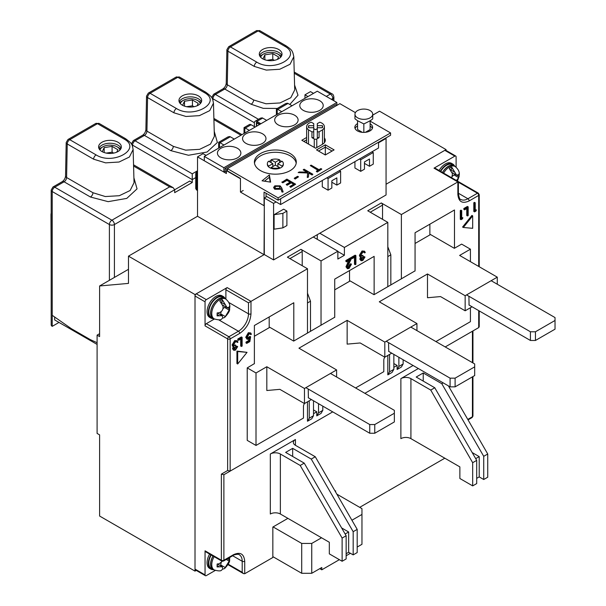 <?xml version="1.0" encoding="UTF-8"?>
<svg xmlns="http://www.w3.org/2000/svg" width="606" height="606" viewBox="0 0 606 606"><rect width="100%" height="100%" fill="white"/><g stroke="black" fill="none" stroke-linecap="round" stroke-linejoin="round"><path stroke-width="0.91" d="M254.497 163.234A20.945 12.097 180 0 1 268.269 153.007A20.945 12.097 180 0 1 290.16 155.84A20.945 12.097 180 0 1 296.198 163.234A20.945 12.097 180 0 0 290.16 155.84A20.945 12.097 180 0 0 268.269 153.007A20.945 12.097 180 0 0 254.497 163.234M264.299 205.555L264.049 254.694L195.011 294.554L195.011 571.117L196.246 570.405M446.069 150.455L446.069 149.606L386.06 184.247L444.812 150.333L454.856 156.128L434.017 168.157L457.863 181.929L401.377 214.547L381.295 202.949L367.736 210.774L387.817 222.372L344.39 247.445L319.786 233.242L386.06 194.973L386.06 138.448L378.53 142.796M280.616 204.54L378.53 148.008L378.53 142.213L280.616 198.745L280.616 204.54L266.814 196.571L264.299 198.018L264.299 254.55L196.261 293.827A1.773 1.023 120 0 0 195.011 296.001L195.011 569.087A1.773 1.023 120 0 0 195.374 569.905L205.419 575.7A1.773 1.023 -60 0 1 205.048 574.889L195.011 569.087M325.308 147.144L332.088 151.053L325.308 147.144L325.308 144.826L316.521 149.894L325.308 154.969L325.308 147.144L318.529 151.053L325.308 147.144M370.122 120.73L370.122 129.57L365.357 132.32M362.388 132.35L357.57 129.57L357.57 120.73L363.842 123.927C369.198 121.389 372.152 119.677 372.72 118.799L372.72 114.201A8.878 5.128 180 0 1 367.244 118.943A8.878 5.128 180 0 1 357.57 117.829A8.878 5.128 180 0 1 354.964 114.201A8.878 5.128 180 0 1 360.449 109.466A8.878 5.128 180 0 1 370.122 110.58A8.878 5.128 180 0 1 372.72 114.201M322.392 125.677L322.392 127.73A7.098 4.098 180 0 0 322.619 126.707A7.098 4.098 180 0 0 322.392 125.677L317.294 125.677L317.294 123.632L319.763 122.207A8.878 5.128 180 0 1 324.392 126.707L324.392 142.645A8.878 5.128 180 0 1 324.392 142.675M306.666 143.046A8.878 5.128 180 0 1 306.636 142.645L306.636 126.707A8.878 5.128 180 0 1 309.242 123.079A8.878 5.128 180 0 1 311.272 122.207L313.741 123.632L313.741 125.677L308.643 125.677A7.098 4.098 180 0 0 308.416 126.707A7.098 4.098 180 0 0 308.643 127.73L308.643 125.677M227.394 170.044L226.386 170.627L240.446 178.74L240.446 192.079L264.049 205.699L264.049 192.079L278.109 200.192L390.582 135.259L390.582 132.934L370.122 121.124M313.507 93.369L310.492 91.627L304.969 94.816L307.984 96.559M446.069 149.606L379.538 111.193L372.72 115.132M351.919 520.243L361.964 514.441L361.964 544.302L357.192 547.059M336.86 494.155L361.964 508.646L361.964 514.441M273.086 526.909L301.705 543.43L311.749 543.43L321.544 537.78M272.836 556.626L301.705 573.291L301.705 543.43M339.368 559.671L321.794 569.814L321.794 567.496L311.749 573.291L301.705 573.291M195.011 571.117L99.604 516.039L99.604 434.866L97.096 433.419L97.096 335.141L99.604 336.588L99.604 285.971L128.48 269.306M195.011 294.554L128.48 256.141L128.48 283.396L99.604 285.971M264.049 254.694L197.518 216.281L128.48 256.141M197.518 216.281L197.518 156.856L226.386 173.521L226.386 170.627M304.969 98.293L304.969 94.816M97.096 335.141L99.604 333.694M311.749 543.43L311.749 573.291M346.147 555.755L350.412 553.293M321.794 569.814L319.786 568.655M197.518 156.856L203.04 153.666L206.055 155.401M240.446 192.079L243.211 190.481M256.52 126.268L256.891 122.571M259.527 124.533L256.52 122.791M454.856 156.128A1.773 1.023 -60 0 1 455.742 156.045L445.698 150.243A1.773 1.023 120 0 0 444.812 150.333M393.847 363.555L397.112 365.433L393.847 367.319M398.869 357.29L398.869 366.448L397.112 369.493L397.112 365.433M387.817 355.434L387.817 374.856L392.09 372.395L393.847 369.349L393.847 354.389M313.507 409.936L316.771 411.822L313.507 413.701M318.529 403.672L318.529 412.837L316.771 415.875L316.771 411.822M307.484 401.816L307.484 421.238L311.749 418.776L313.507 415.731L313.507 400.771M456.106 167.256L456.106 156.856A1.773 1.023 -60 0 0 455.742 156.045M359.706 507.343L444.812 458.204M335.095 491.11L335.603 490.815L335.603 491.974M227.939 564.64L243.46 573.602L244.718 573.73L272.836 557.497L272.836 527.053L287.903 518.357M205.419 575.7A1.773 1.023 -60 0 0 206.305 575.609L215.312 570.413M244.718 573.73L244.718 561.262C243.998 553.808 240.234 551.634 233.416 554.74L223.879 560.247L223.879 474.725L221.372 474.127L221.372 560.247L205.048 550.824L205.048 574.889M225.886 299.159L225.886 289.774A1.773 1.023 -60 0 1 227.144 287.6L206.305 299.629A1.773 1.023 120 0 0 205.048 301.803L205.048 325.861L227.644 338.905L227.644 470.506L221.372 474.127M264.299 254.55L273.586 259.913L313.257 237.007L337.86 251.217L321.036 260.928L300.955 249.331L287.395 257.156L307.484 268.753L250.99 301.364L227.144 287.6M264.299 198.018L273.586 203.381L273.586 259.913M276.101 201.934L273.586 203.381M339.368 170.627L340.625 171.346L328.066 178.596L326.816 177.869M372.001 151.78L373.258 152.507L360.706 159.749L359.449 159.03M385.56 138.153L386.06 138.448M462.575 227.045L471.922 215.41L472.68 215.85L463.332 227.477L462.575 227.045M236.931 363.547L236.931 351.086L247.036 352.351L237.688 351.518L237.688 363.986L236.931 363.547M415.065 271.003L415.065 232.734L454.477 209.979L454.477 248.248M334.724 317.385L334.724 279.116L374.137 256.361L374.137 294.63M254.384 363.767L254.384 325.498L293.796 302.742L293.796 341.011M475.225 209.729L476.384 209.934L475.945 211.077L474.551 211.888L474.551 203.184L475.225 202.798L475.225 210.6L476.384 209.934M474.551 211.888L473.801 211.449L473.801 202.752L474.475 202.366L475.225 202.798M464.605 209.82L463.855 209.388L463.855 208.494L467.423 206.434L468.18 206.866L468.18 215.562L467.506 215.956L467.506 208.146L464.605 209.82L464.605 208.926L468.18 206.866M467.506 215.956L466.749 215.516L466.749 208.585M461.711 217.539L462.87 217.736L462.423 218.887L461.037 219.69L461.037 210.994L461.711 210.6L461.711 218.41L462.87 217.736M461.037 219.69L460.28 219.258L460.28 210.555L460.954 210.168L461.711 210.6M361.259 259.512L363.555 257.005L364.229 256.611L364.979 257.05L362.736 260.572L361.1 260.769L360.54 259.58L361.418 257.285L360.6 257.012L360.153 255.732L362.759 251.414L364.539 251.179L365.274 252.535L364.592 252.922L364.009 252.058L362.744 252.316L360.828 255.262L361.274 256.179L363.145 255.762L363.145 256.656L361.214 259.194L361.524 259.853M361.1 260.769L359.79 259.148L360.668 256.853L359.85 256.58L359.403 255.293L362.009 250.982L364.539 251.179M360.668 256.853L361.418 257.285M364.592 252.922L363.252 251.626M360.956 255.846L362.396 255.331L363.145 255.762M351.578 257.898L351.578 257.224L355.154 255.164L355.904 255.596L355.904 264.292L355.23 264.686L355.23 256.883L352.336 258.55L352.336 257.664L355.904 255.596M355.23 264.686L354.48 264.254L354.48 257.315M347.541 267.397L348.291 267.155L350.033 264.14L350.707 263.746L351.465 264.186L349.011 268.503L347.412 268.716L346.73 267.231L350.139 259.815L346.632 261.845L346.632 260.951L351.753 257.997L347.405 266.769L347.844 267.716L349.041 267.587L348.291 267.155M347.412 268.716L345.981 266.791L348.685 260.663M346.632 261.845L345.882 261.406L345.882 260.512L351.003 257.558L351.753 257.997M247.301 338.103L249.877 336.383L250.626 336.815L249.854 341.61L246.763 343.397L246.763 342.504L249.331 341.026L249.733 338.504L247.18 339.383L246.475 337.709L249.104 333.126L250.702 332.944L251.399 334.254L250.725 334.641L250.308 333.906L249.066 334.042L247.15 337.353L247.604 338.428L248.968 338.224L250.626 336.815M246.763 343.397L246.013 342.958L246.013 342.072L248.574 340.587L248.793 339.209M247.18 339.383L245.725 337.277L248.346 332.694L250.702 332.944M250.725 334.641L249.839 333.8M238.559 340.33L237.802 339.898L237.802 339.004L241.377 336.944L242.127 337.375L242.127 346.071L241.453 346.465L241.453 338.656L238.559 340.33L238.559 339.436L242.127 337.375M241.453 346.465L240.703 346.026L240.703 339.095M233.969 349.094L236.257 346.587L236.938 346.193L237.688 346.632L235.446 350.154L233.81 350.351L233.249 349.162L234.128 346.867L233.31 346.594L232.863 345.314L235.469 340.996L237.241 340.761L237.976 342.117L237.302 342.504L236.711 341.64L235.454 341.898L233.537 344.844L233.984 345.761L235.855 345.344L235.855 346.238L233.924 348.776L234.234 349.435M233.81 350.351L232.492 348.73L233.371 346.435L232.56 346.162L232.106 344.875L234.711 340.564L237.241 340.761M233.371 346.435L234.128 346.867M237.302 342.504L235.961 341.208M233.666 345.428L235.098 344.912L235.855 345.344M225.886 289.774L248.483 302.818L250.99 301.364L250.99 313.832C250.286 322.119 246.521 328.641 239.696 333.398L230.159 338.905L230.159 471.104L332.739 411.875L223.879 474.725L230.159 471.104L227.644 470.506M364.873 393.324L413.08 365.494L364.873 393.324M478.702 310.613L478.702 327.604L445.213 346.943L478.702 327.604L479.225 326.702L479.225 310.916M478.702 266.435L478.702 195.412L469.165 200.919C462.34 204.04 458.575 201.866 457.863 194.397L457.863 181.929M401.377 214.547L401.377 278.904M398.869 366.448L403.134 363.986L401.377 367.031L397.112 369.493M387.817 286.729L387.817 222.372M344.39 247.445L344.39 255.277L337.86 259.042L337.86 251.217M321.036 260.928L321.036 325.286M318.529 412.837L322.793 410.368L321.036 413.413L316.771 415.875M307.484 333.111L307.484 268.753M403.134 359.752L403.134 363.986M387.817 256.58L390.832 254.838L390.832 284.987M393.847 369.349L389.575 371.811L389.575 354.419M387.817 374.856L389.575 371.811M322.793 406.134L322.793 410.368M307.484 302.962L310.492 301.22L310.492 331.376M313.507 415.731L309.242 418.201L309.242 400.801M307.484 421.238L309.242 418.201M457.863 194.397A1.773 1.023 0 0 0 458.386 193.67L458.386 181.633L434.903 168.074A1.773 1.023 120 0 0 434.017 168.157M478.702 327.604L472.438 331.224M418.352 368.539L400.877 378.629A7.098 4.098 180 0 1 410.921 378.629L430.752 390.075L472.68 462.696L472.68 485.891L459.878 478.498L459.878 466.9L410.921 438.638A7.098 4.098 0 0 0 400.877 438.638L400.877 378.629M353.177 554.884L357.192 552.566L357.192 529.371L315.264 456.75L295.433 445.304A7.098 4.098 180 0 1 293.349 442.403A7.098 4.098 180 0 1 295.433 439.502L270.329 454A7.098 4.098 180 0 1 280.366 454L300.205 465.453L304.22 463.128L285.638 452.402L292.668 448.349L311.249 459.075L353.177 531.689L353.177 554.884L348.655 552.278L348.655 531.985L341.625 527.924M205.048 550.824A1.773 1.023 120 0 0 205.419 551.642L221.735 561.058A1.773 1.023 -60 0 1 221.372 560.247A1.773 1.023 0 0 0 223.879 560.247A1.773 1.023 60 0 1 223.508 561.058L233.052 555.55A1.773 1.023 -120 0 0 233.416 554.74M243.46 573.602L242.203 572.276L228.189 564.186M239.696 333.398A1.773 1.023 -120 0 0 238.438 331.224L228.901 336.731A1.773 1.023 60 0 1 230.159 338.905A1.773 1.023 180 0 1 227.644 338.905A1.773 1.023 -60 0 1 228.901 336.731L206.305 323.687A1.773 1.023 120 0 0 205.048 325.861M206.305 323.687L214.441 318.991M302.212 265.708L302.212 251.505A1.773 1.023 -120 0 0 300.955 249.331M310.492 301.22L307.484 293.16M282.881 213.38L282.881 227.879L274.094 229.182L274.094 214.691L283.631 209.176L286.896 211.062L282.881 213.38L274.094 214.691M360.706 159.749L360.706 171.346L354.934 168.013L354.934 161.635M328.066 178.596L328.066 190.193L322.294 186.86L322.294 180.482M313.257 237.007L319.786 233.242M340.625 171.346L340.625 182.944L336.853 185.118L336.853 177.869L331.838 180.77L331.838 188.019L328.066 190.193M373.258 152.507L373.258 164.105L369.493 166.279L369.493 159.03L364.471 161.923L364.471 169.172L360.706 171.346M317.271 239.332L317.271 234.689M344.39 255.277L337.86 251.505M382.545 219.327L382.545 205.123A1.773 1.023 -120 0 0 381.295 202.949M390.832 254.838L387.817 246.778M429.874 234.908L429.874 224.182M349.533 281.29L349.533 270.564M269.193 327.679L269.193 316.953M463.332 227.477L472.68 228.318L472.68 215.85M236.931 351.086L237.688 351.518M237.688 363.986L247.036 352.351M473.801 202.752L474.551 203.184M463.855 208.494L464.605 208.926M460.28 210.555L461.037 210.994M361.214 259.194L362.729 259.686L361.979 259.247M362.009 250.982L362.759 251.414M359.403 255.293L360.153 255.732M359.79 259.148L360.54 259.58M363.555 257.005L364.304 257.436L364.979 257.05M362.729 259.686L364.304 257.436M351.578 257.224L352.336 257.664M351.662 258.164L352.336 258.55M345.882 260.512L346.632 260.951M345.981 266.791L346.73 267.231M350.033 264.14L350.791 264.572L351.465 264.186M349.041 267.587L350.791 264.572M248.218 337.784L248.968 338.224M248.346 332.694L249.104 333.126M245.725 337.277L246.475 337.709M248.574 340.587L249.331 341.026M246.013 342.072L246.763 342.504M237.802 339.004L238.559 339.436M233.924 348.776L235.439 349.268L234.681 348.829M234.711 340.564L235.469 340.996M232.106 344.875L232.863 345.314M232.492 348.73L233.249 349.162M236.257 346.587L237.014 347.018L237.688 346.632M235.439 349.268L237.014 347.018M472.68 485.891L476.695 483.573L476.695 460.378L434.767 387.757L416.193 377.03L423.223 372.97L441.797 383.696L483.724 456.318L483.724 479.513L479.21 476.899L479.21 456.606L472.18 452.553M443.206 382.886L441.797 383.696M434.767 387.757L430.752 390.075M342.125 561.262L342.125 538.067L346.147 535.749L346.147 558.944L342.125 561.262L329.323 553.869L329.323 542.272L280.366 514.009A7.098 4.098 0 0 0 270.329 514.009L270.329 454M315.264 456.75L311.249 459.075M282.881 227.879L286.896 225.561L286.896 211.062M369.493 166.279L364.471 163.378M336.853 185.118L331.838 182.217M483.724 479.513L487.739 477.195L487.739 454L448.425 385.901M423.223 381.091L423.223 372.97M342.125 538.067L300.205 465.453M292.668 456.462L292.668 448.349M346.147 535.749L304.22 463.128M483.724 456.318L487.739 454M479.21 476.899L476.695 478.354M476.695 460.378L472.68 462.696M479.21 456.606L475.695 458.636M353.177 531.689L357.192 529.371M348.655 552.278L346.147 553.725M348.655 531.985L345.14 534.015M324.392 140.297A9.764 5.636 180 0 1 325.074 141.486M324.392 137.979A9.764 5.636 180 0 1 325.278 140.327A9.764 5.636 180 0 1 322.422 144.319L315.643 148.228L301.833 140.259L306.636 137.479M260.535 170.627A20.945 12.097 180 0 1 254.399 162.075A20.945 12.097 180 0 1 267.329 150.902A20.945 12.097 180 0 1 290.16 153.523A20.945 12.097 180 0 1 296.296 162.075A20.945 12.097 180 0 1 283.366 173.248A20.945 12.097 180 0 1 260.535 170.627M355.071 128.442A8.878 5.128 180 0 1 357.57 125.912M370.122 123.738A8.878 5.128 180 0 1 372.599 127.283A8.878 5.128 180 0 1 367.115 132.017A8.878 5.128 180 0 1 357.442 130.911A8.878 5.128 180 0 1 354.843 127.283A8.878 5.128 180 0 1 357.57 123.586M264.481 181.186L269.375 177.263L270.215 182.073M303.841 141.418L306.636 139.804M370.122 126.056A8.878 5.128 180 0 1 372.364 128.442M355.404 112.625L339.868 103.656L227.394 168.597L227.394 170.915L240.446 178.452M269.375 174.945L262.057 180.815L270.624 182.141L269.375 174.945L269.375 177.263M325.308 154.969L334.095 149.894L325.308 144.826M227.394 168.597L278.109 197.874L278.109 200.192M266.057 197.003L266.057 193.238M278.109 197.874L390.582 132.934M321.801 169.097L317.188 172.059L316.287 171.248L318.195 170.142L310.31 165.589L311.098 165.127L318.983 169.68L320.9 168.582L321.801 169.097L317.188 171.763L316.287 171.248M317.945 170.286L310.31 165.589M307.007 172.089L303.28 169.938L304.068 169.188L312.855 174.263L312.067 174.717L308.727 172.786L308.409 176.831L307.28 177.482L307.659 172.71L298.16 172.604L299.205 171.998L307.522 172.096L303.28 169.642M312.855 174.263L312.067 175.005L308.727 173.074L308.409 177.126L307.28 177.482M307.636 173.005L298.16 172.604M298.508 176.823L295.13 179.065L294.228 178.255L297.607 176.308L298.508 176.823L295.13 178.778L294.228 178.255M290.1 182.201L286.971 180.391L282.805 182.8L281.904 182.277L286.858 179.126L295.645 184.201L290.691 187.065L289.789 186.542L293.955 184.133L291.251 182.573L287.085 184.981L286.183 184.459L290.35 182.058L286.971 180.103L282.805 182.512L281.904 181.989M295.645 184.201L290.691 187.352L289.789 186.542M293.705 184.277L291.251 182.868L287.085 185.269L286.183 184.459M283.093 191.708L281.707 187.875L280.139 185.837L274.798 185.83L273.617 187.451L274.745 188.966L279.957 188.966L280.783 188.39L282.01 191.784L283.093 191.996L282.01 192.072L280.783 188.678L279.957 189.254L274.745 189.254L273.624 187.595M275.488 188.481L274.813 187.534L275.662 186.375L279.321 186.277L280.048 187.277L279.222 188.352L275.488 188.481M275.662 186.375L279.321 186.277M274.821 187.678L275.662 186.663M279.321 186.565L280.033 187.421M277.859 166.567L277.859 163.665L282.108 161.211A7.992 4.613 180 0 1 283.335 163.665L283.335 164.393A7.992 4.613 180 0 1 282.108 166.847A7.992 4.613 180 0 1 279.601 168.294A7.992 4.613 180 0 1 271.094 168.294A7.992 4.613 180 0 1 269.7 167.65A7.992 4.613 180 0 1 268.587 166.847A7.992 4.613 180 0 1 267.36 164.393L267.36 163.665A7.992 4.613 180 0 1 268.587 161.211L272.836 163.665L272.836 166.567M269.102 161.514A7.992 4.613 180 0 1 271.094 160.484L271.094 159.764A7.992 4.613 180 0 1 279.601 159.764L279.601 160.484A7.992 4.613 180 0 1 281.585 161.514M283.335 163.665A7.992 4.613 180 0 1 282.108 166.12L282.108 166.847M268.587 166.847L268.587 166.12A7.992 4.613 180 0 1 267.36 163.665M279.601 168.294L279.601 167.574A7.992 4.613 180 0 1 271.094 167.574L271.094 168.294M277.859 163.665L282.108 166.12M271.094 159.764L275.344 162.219L279.601 159.764M268.587 166.12L272.836 163.665M279.601 167.574L275.344 165.112L271.094 167.574M279.601 162.658L279.601 160.484M275.344 165.112L275.344 162.219M271.094 162.658L271.094 160.484M354.964 114.201L354.964 118.799L357.57 120.73M363.842 132.411L363.842 123.927M324.392 126.707A8.878 5.128 180 0 1 322.528 129.843L322.528 144.251M317.294 128.654L315.514 129.684L313.741 128.661M322.528 129.843L319.089 131.828L319.089 137.63L317.294 137.63L317.294 131.828L319.089 131.828M311.938 137.63L311.938 131.828L313.741 131.828L313.741 137.63L311.938 137.63L314.264 138.971A1.773 1.023 0 0 0 316.771 138.971L319.089 137.63M322.392 127.73L317.294 127.73L317.294 131.828M308.499 144.107L308.499 129.843L311.938 131.828M308.499 129.843A8.878 5.128 180 0 1 306.636 126.707M317.294 125.677L317.294 127.73M313.741 131.828L313.741 127.73L308.643 127.73M313.741 131.479L313.741 125.677M313.741 133.525L313.741 137.63M278.109 124.821A11.719 6.764 180 0 1 274.677 120.033A11.719 6.764 180 0 1 281.911 113.784A11.719 6.764 180 0 1 294.675 115.254A11.719 6.764 180 0 1 298.107 120.033A11.719 6.764 180 0 1 290.88 126.283A11.719 6.764 180 0 1 278.109 124.821M303.212 110.322A11.719 6.764 180 0 1 299.781 105.542A11.719 6.764 180 0 1 307.015 99.293A11.719 6.764 180 0 1 319.786 100.755A11.719 6.764 180 0 1 323.218 105.542A11.719 6.764 180 0 1 315.984 111.792A11.719 6.764 180 0 1 303.212 110.322M245.975 143.372A11.719 6.764 180 0 1 242.544 138.592A11.719 6.764 180 0 1 249.77 132.343A11.719 6.764 180 0 1 262.542 133.805A11.719 6.764 180 0 1 265.973 138.592A11.719 6.764 180 0 1 258.739 144.842A11.719 6.764 180 0 1 245.975 143.372M220.864 157.871A11.719 6.764 180 0 1 217.433 153.083A11.719 6.764 180 0 1 224.667 146.834A11.719 6.764 180 0 1 237.438 148.303A11.719 6.764 180 0 1 240.87 153.083A11.719 6.764 180 0 1 233.636 159.333A11.719 6.764 180 0 1 220.864 157.871M259.906 124.313L256.391 122.283L256.391 126.343M226.386 172.074L225.137 171.346L225.137 168.453L227.394 169.756M225.137 168.453L335.603 104.671L336.853 105.399L336.853 102.497L317.271 91.195L204.298 156.416L223.879 167.726L223.879 172.074L225.137 171.346M223.879 172.074L204.298 160.764L204.298 156.416M254.384 126.631L254.384 122.866A3.553 2.053 60 0 1 255.118 121.238A3.553 2.053 60 0 1 256.891 121.412L260.913 123.73M255.134 127.063L251.119 124.745A3.553 2.053 -120 0 0 249.346 124.571L244.021 127.646L244.013 133.487M223.879 167.726L336.853 102.497M266.685 120.397L262.671 118.079A3.553 2.053 -120 0 0 262.163 117.852L260.436 118.17L255.118 121.238M251.119 124.745L245.347 128.078L249.361 130.404M245.347 128.078A3.553 2.053 -120 0 0 244.839 127.851C243.741 127.472 243.741 127.646 244.839 128.374M277.23 109.671C276.124 108.951 276.124 108.777 277.23 109.148A3.553 2.053 60 0 1 277.73 109.383L281.752 111.701M292.039 105.762L288.024 103.437L277.73 109.383M234.295 139.1L230.28 136.782L219.986 142.721L224.008 145.039M197.518 173.089A1.773 1.023 120 0 0 197.018 174.536L197.018 189.61A1.773 1.023 120 0 0 197.382 190.428A1.773 1.023 120 0 0 197.518 190.481M276.397 114.792L276.412 108.944L285.797 103.528L287.524 103.209A3.553 2.053 60 0 1 288.024 103.437M219.986 142.721A3.553 2.053 -120 0 0 219.486 142.493L219.486 147.652M230.28 136.782A3.553 2.053 -120 0 0 229.78 136.547L228.053 136.865L218.668 142.281L218.652 148.129M219.486 143.008C218.387 142.289 218.387 142.115 219.486 142.493M227.386 558.823L229.227 558.202L229.689 557.05L229.629 560.065C229.916 561.845 228.227 564.694 224.553 568.595L222.758 569.125M212.994 556.013A11.719 6.764 -60 0 0 213.001 569.526A11.719 6.764 -60 0 0 214.357 570.011C218.19 571.049 220.508 571.17 221.319 570.375L222.826 569.004L222.167 566.731L217.092 566.936L217.137 564.012L219.183 563.769L222.311 561.27M213.077 556.066A11.537 6.658 120 0 0 210.699 563.906A11.537 6.658 120 0 0 213.304 569.488L214.357 570.011A11.461 6.621 -60 0 1 211.767 564.459A11.461 6.621 -60 0 1 214.13 556.672M229.788 557.437L229.174 561.126L224.553 568.595M220.751 565.913L220.766 564.974L225.334 567.61M221.251 562.656A5.325 3.075 120 0 0 220.766 564.974M229.636 559.974L227.788 558.906M211.236 554.998A11.719 6.764 120 0 0 211.244 568.511L213.001 569.526M210.88 554.793A12.431 7.174 120 0 0 208.312 563.436A12.431 7.174 120 0 0 210.888 569.125A12.431 7.174 120 0 0 213.35 569.701M209.623 554.066A12.431 7.174 120 0 0 207.055 562.709A12.431 7.174 120 0 0 209.631 568.398L210.888 569.125M260.663 57.252A10.12 5.84 180 0 1 263.496 54.055A10.12 5.84 180 0 1 277.806 54.055L280.313 55.502A13.673 7.893 180 0 1 281.419 56.222M280.313 55.502L277.806 54.055A10.12 5.84 180 0 1 280.639 57.252M259.883 56.222A13.673 7.893 180 0 1 260.981 55.502L263.496 54.055M262.943 58.949L264.852 54.843L272.776 53.616L278.571 56.964L277.442 59.388M274.359 60.327L272.776 59.411L272.776 53.616M264.852 59.767L264.852 54.843M272.776 59.411L266.905 60.32M180.323 103.634A10.12 5.84 180 0 1 183.156 100.437A10.12 5.84 180 0 1 197.465 100.437L199.98 101.891A13.673 7.893 180 0 1 201.078 102.603M199.98 101.891L197.465 100.437A10.12 5.84 180 0 1 200.298 103.634M179.543 102.603A13.673 7.893 180 0 1 180.649 101.891L183.156 100.437M182.603 105.33L184.512 101.225L192.435 99.998L198.23 103.346L197.109 105.77M194.018 106.709L192.435 105.792L192.435 99.998M184.512 106.156L184.512 101.225M192.435 105.792L186.565 106.701M99.982 150.023A10.12 5.84 180 0 1 102.815 146.826A10.12 5.84 180 0 1 117.125 146.826L119.64 148.273A13.673 7.893 180 0 1 120.738 148.993M119.64 148.273L117.125 146.826A10.12 5.84 180 0 1 119.965 150.023M99.202 148.993A13.673 7.893 180 0 1 100.308 148.273L102.815 146.826M102.27 151.712L104.171 147.606L112.095 146.379L117.89 149.727L116.769 152.151M113.678 153.098L112.095 152.182L112.095 146.379M104.171 152.538L104.171 147.606M112.095 152.182L106.224 153.091M386.211 341.284L450.084 378.159L455.106 378.159L474.687 366.857L474.687 363.956L410.815 327.081M455.106 378.159L455.106 386.855L474.687 375.553L474.687 366.857M388.575 351.344L450.084 386.855L450.084 378.159M450.084 386.855L455.106 386.855M355.586 387.961L383.803 371.667L383.803 360.07A3.553 2.053 -60 0 1 384.81 357.176L360.191 342.966L347.147 344.125L347.147 320.354L298.947 348.185L336.603 369.925L304.47 388.484L266.814 366.736L256.012 372.97L256.012 445.448L303.462 418.049L303.462 406.459A3.553 2.053 -60 0 1 304.47 403.558L279.858 389.347L266.814 390.514L266.814 366.736M435.926 341.579L470.423 321.665L470.423 307.75M470.423 261.656L470.423 249.187L459.621 255.421L497.284 277.162L465.15 295.713L427.488 273.973L379.288 301.803L416.943 323.543L384.81 342.095L347.147 320.354M465.15 295.713L465.15 310.787L440.532 296.576L427.488 297.743L427.488 273.973M415.065 243.46L430.502 234.545L454.348 248.316L461.636 244.112L470.423 249.187M334.724 289.842L350.162 280.934L374.016 294.698L415.065 270.859M254.384 336.232L269.821 327.316L293.675 341.087L334.724 317.241M256.012 372.97L247.225 367.903L254.384 363.623M384.81 342.095L384.81 357.176L391.741 353.169M416.943 323.543L416.943 330.618M497.284 277.162L497.284 284.237M247.225 367.903L247.225 440.373L256.012 445.448M304.47 388.484L304.47 403.558L311.401 399.559M336.603 369.925L336.603 377M308.386 397.816L308.234 389.203M388.726 351.435L388.575 342.822M465.15 310.787L472.074 306.787M469.067 305.053L468.915 296.44M466.552 294.902L530.424 331.777L535.446 331.777L555.028 320.476L555.028 317.574L491.155 280.699M535.446 331.777L535.446 340.474L555.028 329.172L555.028 320.476M468.915 304.962L530.424 340.474L530.424 331.777M530.424 340.474L535.446 340.474M305.878 387.673L369.743 424.548L374.766 424.548L394.347 413.239L394.347 410.338L330.482 373.463M374.766 424.548L374.766 433.245L394.347 421.935L394.347 413.239M308.234 397.733L369.743 433.245L369.743 424.548M369.743 433.245L374.766 433.245M451.743 177.793L452.493 173.755L449.235 168.544A11.249 6.492 -60 0 1 451.743 167.15L456.553 175.149L458.689 174.664L459.159 173.513L459.09 176.528L457.424 181.073M443.622 173.104A11.461 6.621 -60 0 1 455.28 166.627L454.303 165.983A11.537 6.658 120 0 0 442.562 172.498M455.28 166.627C458.25 169.157 459.583 171.846 459.272 174.679L458.644 177.596L456.462 180.52M458.644 177.596L454.076 174.96A5.325 3.075 120 0 0 452.44 176.293M459.106 176.437L457.25 175.369M455 172.362L450.432 169.725A5.325 3.075 120 0 0 450.432 169.816M450.372 169.733L451.712 168.991L451.743 167.15M454.076 174.96L455.167 174.346M442.478 172.445A11.719 6.764 -60 0 1 454.182 165.696A11.719 6.764 -60 0 1 455.28 166.635M454.182 165.696L452.424 164.68A11.719 6.764 120 0 0 440.721 171.43M454.515 165.908A12.431 7.174 120 0 0 452.78 164.067A12.431 7.174 120 0 0 440.365 171.225M452.78 164.067L451.531 163.34A12.431 7.174 120 0 0 439.108 170.498M220.751 314.862L220.766 313.916L225.334 316.552L229.174 310.075L229.803 307.166C230.113 304.326 228.78 301.644 225.811 299.114L224.841 298.463A11.537 6.658 120 0 0 215.948 301.197A11.537 6.658 120 0 0 210.699 312.847A11.537 6.658 120 0 0 213.304 318.438L214.357 318.953A11.461 6.621 -60 0 1 211.767 313.408A11.461 6.621 -60 0 1 216.986 301.833A11.461 6.621 -60 0 1 225.811 299.114A11.719 6.764 -60 0 0 224.72 298.175A11.719 6.764 -60 0 0 213.001 304.939A11.719 6.764 -60 0 0 213.001 318.468A11.719 6.764 -60 0 0 214.357 318.953C218.19 319.991 220.508 320.12 221.319 319.324L222.826 317.945L222.167 315.681L217.092 315.885L217.137 312.961L219.183 312.719C222.114 311.56 223.394 309.393 223.023 306.242L219.766 301.023A11.249 6.492 -60 0 1 222.273 299.629L227.083 307.628L229.227 307.151L229.689 305.992L229.629 309.015C229.916 310.795 228.227 313.635 224.553 317.536L222.758 318.074M225.334 316.552L224.553 317.536M229.174 310.075L224.606 307.439A5.325 3.075 120 0 0 222.97 308.772M221.251 311.598A5.325 3.075 120 0 0 220.766 313.916M229.636 308.924L227.788 307.856M225.53 304.848L220.963 302.212A5.325 3.075 120 0 0 220.963 302.296M220.902 302.22L222.243 301.47L222.273 299.629M224.606 307.439L225.705 306.833M224.72 298.175L222.963 297.16A11.719 6.764 120 0 0 211.244 303.924A11.719 6.764 120 0 0 211.244 317.461L213.001 318.468M225.046 298.394A12.431 7.174 120 0 0 223.311 296.546A12.431 7.174 120 0 0 213.736 299.879A12.431 7.174 120 0 0 208.312 312.385A12.431 7.174 120 0 0 210.888 318.074A12.431 7.174 120 0 0 213.35 318.65M223.311 296.546L222.061 295.826A12.431 7.174 120 0 0 212.486 299.152A12.431 7.174 120 0 0 207.055 311.658A12.431 7.174 120 0 0 209.631 317.347L210.888 318.074M262.618 58.767A11.362 6.56 180 0 1 259.292 54.131A11.362 6.56 180 0 1 266.299 48.071A11.362 6.56 180 0 1 278.684 49.487A11.362 6.56 180 0 1 282.01 54.131A11.362 6.56 180 0 1 274.995 60.191A11.362 6.56 180 0 1 262.618 58.767M259.573 55.578A11.362 6.56 180 0 1 267.496 50.722A11.362 6.56 180 0 1 278.684 52.389A11.362 6.56 180 0 1 281.729 55.578M182.277 105.149A11.362 6.56 180 0 1 178.952 100.513A11.362 6.56 180 0 1 185.966 94.453A11.362 6.56 180 0 1 198.344 95.877A11.362 6.56 180 0 1 201.677 100.513A11.362 6.56 180 0 1 194.662 106.573A11.362 6.56 180 0 1 182.277 105.149M179.232 101.959A11.362 6.56 180 0 1 187.156 97.111A11.362 6.56 180 0 1 198.344 98.77A11.362 6.56 180 0 1 201.389 101.959M101.937 151.53A11.362 6.56 180 0 1 98.611 146.894A11.362 6.56 180 0 1 105.626 140.834A11.362 6.56 180 0 1 118.003 142.258A11.362 6.56 180 0 1 121.336 146.894A11.362 6.56 180 0 1 114.322 152.954A11.362 6.56 180 0 1 101.937 151.53M98.892 148.341A11.362 6.56 180 0 1 106.815 143.493A11.362 6.56 180 0 1 118.003 145.152A11.362 6.56 180 0 1 121.056 148.341M197.518 170.771L192.246 173.816L192.246 182.512L174.672 192.655L174.672 189.754L189.739 181.058L192.246 182.512M174.672 189.754L173.202 187.708L169.65 186.86L111.905 220.198A3.553 2.053 60 0 1 114.42 224.546L174.672 189.754M97.096 342.716L90.226 339.587L71.394 328.71L52.23 315.325L52.23 191.541L109.398 224.546L109.398 280.32M170.786 150.629A3.553 2.053 120 0 0 173.293 146.349L185.648 150.152L199.647 149.334L210.464 144.114L214.372 136.305L213.463 103.134L209.721 110.633L199.389 115.648L185.944 116.473L173.937 112.799L147.576 97.581A3.553 2 -178.9 0 1 146.538 96.127L145.894 129.676C145.584 132.017 144.501 133.873 142.645 135.236A3.553 2.053 60 0 1 144.425 135.411L170.786 150.629L188.489 155.265L207.108 152.015L217.387 142.478L214.244 131.404M90.445 197.018A3.553 2.053 120 0 0 92.953 192.731L105.308 196.541L119.306 195.715L130.123 190.504L134.04 182.694L133.123 149.523L129.389 157.015L119.049 162.029L105.603 162.855L93.597 159.181L67.236 143.963A3.553 2 -178.9 0 1 66.198 142.508L65.554 176.058C65.243 178.406 64.16 180.255 62.312 181.618A3.553 2.053 60 0 1 64.084 181.792L90.445 197.018L108.148 201.654L126.768 198.397L137.054 188.867L133.903 177.785M58.843 322.339A5.325 3.075 -60 0 1 57.752 323.157L52.23 326.346A3.553 2.053 180 0 1 51.192 324.892L51.192 190.087A3.553 2.053 180 0 0 52.23 191.541A3.553 2.053 120 0 1 54.737 187.193L64.084 181.792A3.553 2.053 120 0 0 66.592 177.513L92.953 192.731M52.23 326.346L52.23 315.325M258.489 119.291L215.418 94.422L224.765 89.029L251.126 104.247A3.553 2.053 120 0 0 253.634 99.967L265.989 103.77L279.98 102.952L290.804 97.733L294.713 89.923L293.804 56.752L290.062 64.251L279.73 69.266L266.276 70.091L254.278 66.418L227.917 51.199A3.553 2 -178.9 0 1 226.879 49.745L228.651 46.738A3.553 2.053 60 0 1 230.424 46.912L258.156 30.906A3.553 2.053 -120 0 0 256.376 30.732L228.651 46.738M51.192 213.07A7.098 4.098 120 0 0 50.972 214.88L51.192 215.001M51.192 264.86L50.972 214.88M54.669 317.029L54.669 319.923L97.096 344.42M195.011 296.001L205.048 301.803M206.305 299.629L196.261 293.827M458.386 182.232L477.452 193.238A1.773 1.023 -60 0 1 478.339 193.147L458.386 181.633M479.225 266.738L479.225 194.685A1.773 1.023 180 0 1 478.702 195.412A1.773 1.023 -120 0 0 477.452 193.238L467.908 198.745A14.203 8.196 -60 0 1 460.81 199.45C459.946 199.844 459.143 197.92 458.386 193.67M472.43 376.856L472.43 416.746A1.773 1.023 0 0 0 472.945 416.027L472.059 417.564A1.773 1.023 60 0 0 472.43 416.746L467.787 419.428M472.43 331.232L472.43 362.653M295.433 445.304L295.433 439.502M289.91 258.61L302.212 251.505M370.243 212.221L382.545 205.123M347.503 262.792L348.253 263.231M250.99 313.832A1.773 1.023 180 0 1 248.483 313.832A14.203 8.196 -60 0 1 238.438 331.224L218.713 319.839M248.483 302.818L248.483 313.832L228.757 302.447M469.165 200.919A1.773 1.023 -120 0 0 467.908 198.745L458.386 193.246M410.921 378.629L410.921 438.638M280.366 454L280.366 514.009M233.052 555.55C233.295 554.793 239.211 553.642 239.264 554.763A14.203 8.196 -60 0 1 242.203 561.262A1.773 1.023 0 0 0 244.718 561.262M232.681 555.763L242.203 561.262L242.203 572.276M316.771 138.971L316.771 147.576M314.264 147.432L314.264 138.971M262.671 118.079L256.891 121.412M244.839 133.009L244.839 127.851M277.23 114.314L277.23 109.148M197.518 171.331L196.632 171.839A1.773 1.023 -120 0 1 197.518 171.93A1.773 1.023 120 0 0 196.261 174.104L197.018 174.536M197.018 189.61L196.261 189.178A1.773 1.023 120 0 0 196.632 189.989L197.382 190.428M195.746 188.451A1.773 1.023 180 0 0 196.261 189.178L196.261 174.104A1.773 1.023 0 0 1 195.746 173.377L195.746 188.451L196.632 189.989M217.221 565.587L219.137 566.701M229.174 561.126L226.28 559.459M217.221 314.537L219.137 315.643M132.57 146.455L132.57 145.16L192.246 179.611L195.746 177.588M114.42 277.419L114.42 224.546A3.553 2.053 180 0 1 109.398 224.546A3.553 2.053 120 0 1 111.905 220.198L54.737 187.193A3.553 2.053 60 0 0 52.964 187.012L51.192 190.087M331.33 99.308L332.838 98.437L332.838 100.179M333.876 100.778L333.876 96.99A3.553 2.053 180 0 1 332.838 98.437A3.553 2.053 -120 0 0 330.331 94.089L326.316 96.407M212.911 100.073L212.911 98.77L254.384 122.723M192.246 173.816L135.077 140.804A3.553 2.053 120 0 0 132.57 145.16A3.553 2.053 180 0 1 131.525 143.705L131.525 144.236M142.645 135.236L133.305 140.63A3.553 2.053 -120 0 1 135.077 140.804L144.425 135.411A3.553 2.053 120 0 0 146.932 131.131L173.293 146.349M213.918 119.647L240.953 135.259M133.578 166.036L169.65 186.86M333.876 96.99C333.459 95.013 332.861 93.983 332.103 93.915A3.553 2.053 120 0 0 330.331 94.089L294.258 73.265M251.126 104.247L263.231 108.33L277.26 108.451M289.797 104.467L297.993 95.218L294.577 85.014M222.985 88.855A3.553 2.053 60 0 1 224.765 89.029A3.553 2.053 120 0 0 227.273 84.749A3.553 2 -178.9 0 1 226.235 83.295C225.924 85.635 224.841 87.491 222.985 88.855L213.645 94.248A3.553 2.053 60 0 1 215.418 94.422A3.553 2.053 120 0 0 212.911 98.77A3.553 2.053 180 0 1 211.865 97.324L211.865 97.854M254.278 66.418A3.553 2.053 -60 0 1 256.785 62.13L230.424 46.912A3.553 2.053 120 0 0 227.917 51.199L227.273 84.749L253.634 99.967M213.463 103.134C212.305 97.725 213.107 97.778 205.949 92.332A3.553 2.053 120 0 0 204.177 92.506C222.925 102.361 193.458 119.329 176.444 108.519L150.083 93.294L177.816 77.288A3.553 2.053 -120 0 0 176.035 77.113L148.311 93.119A3.553 2.053 60 0 1 150.083 93.294A3.553 2.053 120 0 0 147.576 97.581L146.932 131.131A3.553 2 -178.9 0 1 145.894 129.676M93.597 159.181A3.553 2.053 -60 0 1 96.112 154.901L69.751 139.683L97.475 123.669A3.553 2.053 -120 0 0 95.703 123.495L67.97 139.501A3.553 2.053 60 0 1 69.751 139.683A3.553 2.053 120 0 0 67.236 143.963L66.592 177.513A3.553 2 -178.9 0 1 65.554 176.058M176.444 108.519A3.553 2.053 120 0 0 173.937 112.799M205.949 92.332L179.588 77.113A3.553 2.053 120 0 0 177.816 77.288L204.177 92.506M133.123 149.515C131.964 144.107 132.767 144.16 125.609 138.713A3.553 2.053 120 0 0 123.836 138.888C142.584 148.743 113.117 165.711 96.112 154.901M125.609 138.713L99.248 123.495A3.553 2.053 120 0 0 97.475 123.669L123.836 138.888M284.517 46.124L258.156 30.906A3.553 2.053 120 0 1 259.929 30.732L286.29 45.95A3.553 2.053 120 0 0 284.517 46.124C303.265 55.979 273.798 72.947 256.785 62.13M472.945 330.929L472.945 362.949M472.945 376.553L472.945 416.027M360.797 257.164L360.047 256.724M233.507 346.746L232.749 346.306M479.225 194.685L478.339 193.147M468.044 419.882L472.059 417.564M221.735 561.058L223.508 561.058M196.632 171.839L195.746 173.377M217.433 563.997L222.167 566.731M452.053 172.551L456.553 175.149M217.433 312.946L222.167 315.681M222.591 305.038L227.083 307.628M241.991 134.653L213.888 118.428M173.202 187.708L133.547 164.809M133.305 140.63L131.525 143.705M62.312 181.618L52.964 187.012M332.103 93.915L294.221 72.046M213.645 94.248L211.865 97.324M226.235 83.295L226.879 49.745M286.29 45.95C292.16 50.093 292.546 50.684 293.804 56.752M259.929 30.732L256.376 30.732M148.311 93.119L146.538 96.127M176.035 77.113L179.588 77.113M67.97 139.501L66.198 142.508M95.703 123.495L99.248 123.495"/></g></svg>
